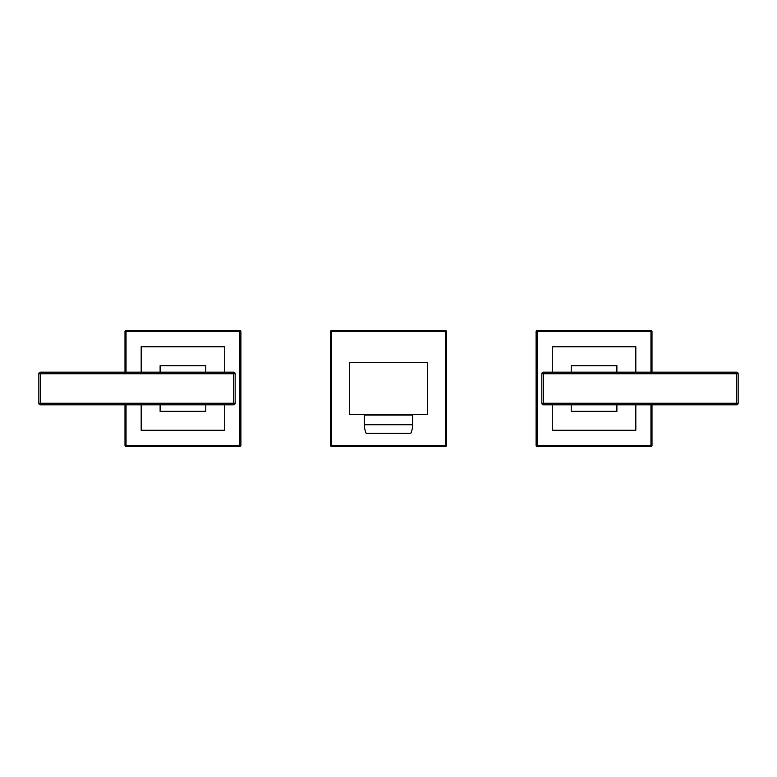 <?xml version="1.0" encoding="UTF-8"?>
<svg xmlns="http://www.w3.org/2000/svg" width="777" height="777" viewBox="0 0 777 777"><rect width="100%" height="100%" fill="white"/><g stroke="black" fill="none" stroke-linecap="round" stroke-linejoin="round"><path stroke-width="1.17" d="M445.406 445.406L445.406 331.594L331.594 331.594L331.594 445.406L445.406 445.406L445.406 446.454L331.594 446.454L331.594 445.406L445.406 445.406L445.406 331.594L331.594 331.594L331.594 446.454A1.049 1.049 0 0 1 330.546 445.406L330.546 331.594L331.594 331.594L330.546 331.594A1.049 1.049 0 0 1 331.594 330.546L445.406 330.546L445.406 331.594L445.406 330.546A1.049 1.049 0 0 1 446.454 331.594L446.454 445.406L445.406 445.406L446.454 445.406A1.049 1.049 0 0 1 445.406 446.454A1.049 1.049 0 0 0 446.454 445.406L446.454 331.594A1.049 1.049 0 0 0 445.406 330.546L331.594 330.546A1.049 1.049 0 0 0 330.546 331.594L330.546 445.406A1.049 1.049 0 0 0 331.594 446.454L445.406 446.454L445.406 445.406M330.546 445.406L331.594 445.406L330.546 445.406M331.594 330.546L331.594 331.594L331.594 330.546M446.454 331.594L445.406 331.594L446.454 331.594M349.339 362.393L349.339 414.607L427.661 414.607L427.661 362.393L349.339 362.393L427.661 362.393L427.661 414.607L349.339 414.607L349.339 362.393M410.334 433.605L366.666 433.605A0.524 0.524 90 0 1 366.19 433.304A20.882 20.882 0 0 1 364.355 424.737L364.355 415.073L412.645 415.073L412.645 424.737L364.355 424.737L412.645 424.737L412.645 415.073L364.355 415.073L364.355 424.737A20.882 20.882 0 0 0 366.19 433.304L410.81 433.304L366.19 433.304A0.524 0.524 -90 0 0 366.666 433.605L410.334 433.605A0.524 0.524 -90 0 0 410.81 433.304A20.882 20.882 0 0 0 412.645 424.737A20.882 20.882 0 0 1 410.81 433.304A0.524 0.524 90 0 1 410.334 433.605M537.14 445.406L650.961 445.406L650.961 404.817L650.961 445.406L652 445.406L650.961 445.406L650.961 446.454L537.14 446.454L537.14 445.406L536.101 445.406L536.101 331.594L537.14 331.594L537.14 445.406L650.961 445.406L650.961 446.454A1.049 1.049 0 0 0 652 445.406A1.049 1.049 0 0 1 650.961 446.454L537.14 446.454A1.049 1.049 0 0 1 536.101 445.406A1.049 1.049 0 0 0 537.14 446.454L537.14 331.594L536.101 331.594A1.049 1.049 0 0 1 537.14 330.546L650.961 330.546L650.961 331.594L537.14 331.594L537.14 330.546A1.049 1.049 0 0 0 536.101 331.594L536.101 445.406L537.14 445.406M650.961 372.183L650.961 331.594L537.14 331.594L537.14 330.546L650.961 330.546A1.049 1.049 0 0 1 652 331.594L652 372.183L652 331.594A1.049 1.049 0 0 0 650.961 330.546L650.961 331.594L652 331.594L650.961 331.594L650.961 372.183M652 404.817L652 445.406L652 404.817M552.282 430.264L635.819 430.264L635.819 404.817L635.819 430.264L552.282 430.264L552.282 404.817L552.282 430.264M635.819 372.183L635.819 346.736L552.282 346.736L552.282 372.183L552.282 346.736L635.819 346.736L635.819 372.183M571.212 411.344L616.889 411.344L616.889 404.817L616.889 411.344L571.212 411.344L571.212 404.817L571.212 411.344M616.889 372.183L616.889 365.656L571.212 365.656L571.212 372.183L571.212 365.656L616.889 365.656L616.889 372.183M736.586 404.817L543.405 404.817A1.564 1.564 0 0 1 541.841 403.253L541.841 373.747L541.841 403.253A1.564 1.564 0 0 0 543.405 404.817L543.405 403.253L736.586 403.253L736.586 373.747L543.405 373.747L543.405 403.253L541.841 403.253L543.405 403.253L543.405 404.817L736.586 404.817A1.564 1.564 0 0 0 738.15 403.253L736.586 403.253L736.586 373.747L543.405 373.747L543.405 403.253L736.586 403.253L736.586 404.817L736.586 403.253L738.15 403.253A1.564 1.564 0 0 1 736.586 404.817M543.405 372.183L736.586 372.183L736.586 373.747L738.15 373.747L738.15 403.253L738.15 373.747A1.564 1.564 0 0 0 736.586 372.183A1.564 1.564 0 0 1 738.15 373.747L736.586 373.747L736.586 372.183L543.405 372.183A1.564 1.564 0 0 0 541.841 373.747L543.405 373.747L543.405 372.183L543.405 373.747L541.841 373.747A1.564 1.564 0 0 1 543.405 372.183M126.039 445.406L239.86 445.406L239.86 331.594L126.039 331.594L126.039 372.183L126.039 331.594L125 331.594L126.039 331.594L126.039 330.546L239.86 330.546L239.86 331.594L126.039 331.594L126.039 330.546A1.049 1.049 0 0 0 125 331.594A1.049 1.049 0 0 1 126.039 330.546L239.86 330.546A1.049 1.049 0 0 1 240.899 331.594L240.899 445.406L239.86 445.406L239.86 330.546A1.049 1.049 0 0 1 240.899 331.594L239.86 331.594L240.899 331.594L240.899 445.406A1.049 1.049 0 0 1 239.86 446.454L126.039 446.454L126.039 445.406L125 445.406L125 404.817L125 445.406A1.049 1.049 0 0 0 126.039 446.454A1.049 1.049 0 0 1 125 445.406L240.899 445.406A1.049 1.049 0 0 1 239.86 446.454L239.86 445.406L239.86 446.454L126.039 446.454L126.039 404.817L126.039 445.406M125 372.183L125 331.594L125 372.183M141.181 430.264L224.718 430.264L224.718 404.817L224.718 430.264L141.181 430.264L141.181 404.817L141.181 430.264M224.718 372.183L224.718 346.736L141.181 346.736L141.181 372.183L141.181 346.736L224.718 346.736L224.718 372.183M160.111 411.344L205.788 411.344L205.788 404.817L205.788 411.344L160.111 411.344L160.111 404.817L160.111 411.344M205.788 372.183L205.788 365.656L160.111 365.656L160.111 372.183L160.111 365.656L205.788 365.656L205.788 372.183M233.595 404.817L40.414 404.817A1.564 1.564 0 0 1 38.85 403.253L38.85 373.747L38.85 403.253A1.564 1.564 0 0 0 40.414 404.817L40.414 403.253L233.595 403.253L233.595 373.747L40.414 373.747L40.414 403.253L38.85 403.253L40.414 403.253L40.414 404.817L233.595 404.817A1.564 1.564 0 0 0 235.159 403.253L233.595 403.253L233.595 373.747L40.414 373.747L40.414 403.253L233.595 403.253L233.595 404.817L233.595 403.253L235.159 403.253A1.564 1.564 0 0 1 233.595 404.817M40.414 372.183L233.595 372.183L233.595 373.747L235.159 373.747L235.159 403.253L235.159 373.747A1.564 1.564 0 0 0 233.595 372.183A1.564 1.564 0 0 1 235.159 373.747L233.595 373.747L233.595 372.183L40.414 372.183A1.564 1.564 0 0 0 38.85 373.747L40.414 373.747L40.414 372.183L40.414 373.747L38.85 373.747A1.564 1.564 0 0 1 40.414 372.183"/></g></svg>
